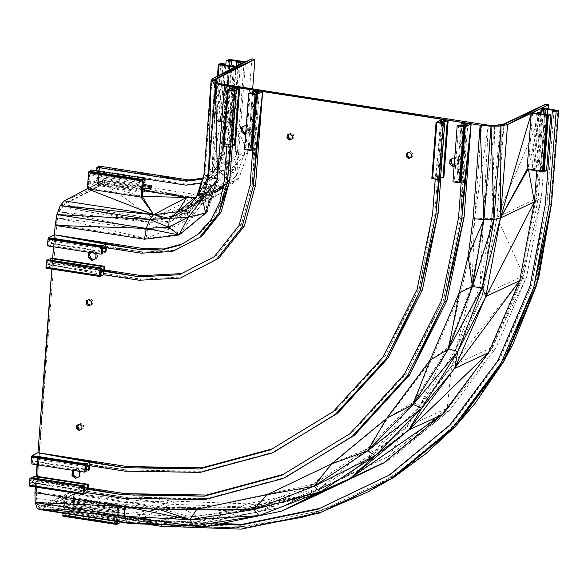 <?xml version="1.0" encoding="UTF-8"?>
<svg xmlns="http://www.w3.org/2000/svg" width="588" height="588" viewBox="0 0 588 588"><rect width="100%" height="100%" fill="white"/><g stroke="black" fill="none" stroke-linecap="round" stroke-linejoin="round"><path stroke-width="0.44" stroke-dasharray="2.94 2.21" d="M91.581 169.976L91.28 173.96L89.619 174.783L89.097 181.633L90.765 180.81L142.796 188.866M90.765 180.81L90.574 183.302L144.185 191.6M90.574 183.302L88.913 184.125L142.524 192.423M105.509 247.629L106.325 247.225L52.707 238.926L54.169 238.206L143.523 252.039L174.577 250.407L141.252 253.163L143.523 252.039L52.707 238.926L49.296 240.617L48.951 245.159L47.496 245.88M51.266 258.044L50.921 262.593L52.383 261.873L52.655 258.257M53.515 246.813L36.478 491.891L36.456 498.11L37.367 502.916L39.073 505.614L41.322 505.805L81.379 487.202L81.137 490.399L65.143 498.47L64.842 502.468L118.453 510.766L120.114 509.95L119.93 512.442L118.261 513.258L117.747 520.108L119.408 519.292L119.217 521.865M481.682 124.45L474.619 217.861L488.319 125.171L483.483 218.699L474.619 217.861L469.709 255.449L472.01 285.276L448.247 347.324L413.107 402.457L367.941 448.563L314.477 483.858L254.788 506.996L191.151 517.08L126.016 513.736L36.478 491.891L52.383 261.873L104.605 269.951M181.508 273.604L216.56 255.545L241.374 224.285L252.303 184.448L257.904 91.757L253.663 147.808L249.319 147.132L248.408 147.581L252.752 148.257L250.253 149.492L245.902 148.823L244.446 149.543M259.367 91.037L252.303 184.448L253.663 147.808L252.847 148.213L252.678 150.418M232.37 145.104L236.655 88.472M245.622 133.946L248.423 132.734L248.739 128.382L246.196 126.369M94.359 253.134L92.566 251.708L90.611 252.553M435.238 179.075L434.885 212.716L419.325 288.392L383.126 356.953L385.405 355.828L333.19 411.622L335.461 410.498L270.612 449.82L335.461 410.498L385.405 355.828L419.325 288.392L432.606 213.841L434.885 212.716L441.948 119.298L435.436 176.474L431.835 178.252L439.001 179.656L431.864 178.465M419.325 288.392L417.046 289.509M51.84 269.061L52.119 265.298L141.48 279.124L182.64 276.955M536.16 286.429L551.507 203.779L550.802 203.58L539.042 276.139L513.206 343.576L502.887 361.039L475.016 403.5L454.708 425.602L425.925 453.605L393.335 476.243L367.823 491.965L321.879 510.421L302.945 517.117L233.781 528.075L162.986 524.437L73.632 510.605L70.825 512.346L71.126 508.355L72.787 507.54L73.302 500.689L126.92 508.988L125.259 509.811L125.442 507.319L127.104 506.496L126.92 508.988M551.537 203.992L558.571 110.368L550.802 203.58L535.455 285.805L502.887 361.039L454.708 425.602L393.335 476.243L321.879 510.421L243.895 526.444L162.986 524.437L162.641 524.959L243.55 527.928L241.139 529.141L321.834 511.854L319.402 513.059L393.563 477.544L322.709 511.479M539.042 276.139L513.206 343.576L475.016 403.5L425.925 453.605L367.823 491.965L302.945 517.117L233.781 528.075L162.641 524.959L160.179 526.179L243.55 527.928L321.834 511.854L312.177 514.544M62.828 513.133L63.894 499.05L40.881 509.737L81.137 490.399L170.491 504.232L247.717 507.054L322.334 491.722L390.689 459.022L449.394 410.578L495.478 348.824L526.642 276.852L520.828 279.962L535.528 201.214L541.327 198.171L548.097 108.655M489.65 351.977L520.828 279.962L541.327 198.171L526.642 276.852L489.65 351.977L495.478 348.824L443.536 413.776L489.65 351.977M474.619 217.861L472.01 285.276L460.801 291.883L448.247 347.324L431.489 359.569L413.107 402.457L388.154 417.634L367.941 448.563L332.955 463.19L314.477 483.858L268.672 493.949L254.788 506.996L198.494 508.377L191.151 517.08L162.259 509.201L125.832 505.724L36.478 491.891L56.691 224.616L57.646 217.935L147.5 229.636L146.044 238.449L170.63 228.423L180.553 234.208L190.96 217.928L207.211 212.209L205.388 199.744L216.406 82.224L211.717 176.635L208.027 174.614L202.331 195.414L208.865 172.747L214.87 80.703L208.027 174.614L208.865 172.747L199.957 198.531L179.671 215.267L219.331 194.283L193.695 197.436L104.333 183.61L104.576 180.406L98.527 183.118L187.881 196.951L193.937 194.238L201.441 196.973L218.016 191.276L228.725 180.898L219.486 171.115L213.076 178.237L204.94 183.118L212.834 193.401L196.752 196.179L216.31 191.438L220.743 188.234L196.752 196.179L219.596 189.145L219.221 187.447L221.478 188.322L218.016 191.276L219.655 189.218L223.837 186.844L227.438 181.471L228.725 180.898L220.743 170.498L214.333 177.62L206.197 182.501L214.179 192.908L216.369 191.512L218.016 191.276L222.396 187.829L219.221 187.447L223.072 187.447L220.353 186.514L223.719 186.786L196.752 196.179L224.748 184.47L227.38 181.398L234.031 169.484L196.752 196.179L227.38 181.398L219.486 171.115L220.743 170.498M204.94 183.118L206.197 182.501L212.834 193.401L216.31 191.438M200.148 197.443L212.834 193.401L177.929 211.717L200.148 197.443L195.231 197.436M220.743 188.234L224.748 184.47M196.752 196.179L205.021 172.255L234.031 169.484L237.037 155.827L235.7 66.723L231.459 122.774L227.637 122.179L231.87 66.135M205.021 172.255L212.084 78.843L203.992 174.54L205.021 172.255L237.037 155.827L231.459 122.774L230.246 123.399L214.826 121.01L231.459 122.774M212.834 193.401L218.016 191.276L236.596 175.944L238.434 155.232L244.784 152.27L251.848 58.859M206.197 182.501L212.893 193.474L219.596 189.145L218.016 191.276L227.38 181.398L228.725 180.898L235.413 168.94L238.434 155.232L245.497 61.821M144.244 190.857L97.285 183.588L97.564 179.855L98.527 183.118L87.355 188.777L104.576 180.406L88.612 188.123L88.575 172.659L88.612 188.123L98.527 183.118L99.666 166.338L189.02 180.171L200.964 179.546L211.459 174.121L217.663 168.734L222.183 152.799L229.246 59.388L221.507 152.902L218.912 164.728L222.183 152.799L219.052 154.122L213.767 169.388L216.237 168.153L221.507 152.902L228.57 59.491M223.153 152.865L222.183 152.799L230.224 59.454L223.153 152.865L217.663 168.734L218.912 164.728L211.459 174.121L218.912 164.728M215.759 81.585L208.865 172.747L247.842 152.748L199.957 198.531L189.336 211.79L179.671 215.267L153.453 218.486L104.333 183.61L60.248 205.602L61.637 207.167L150.205 222.33L59.381 211.82L147.5 229.636L170.63 228.423L190.96 217.928L205.388 199.744L202.331 195.414L199.957 198.531L239.125 177.951L219.331 194.283L153.453 218.486L64.092 204.653L61.637 207.167L59.381 211.82L57.646 217.935L146.044 238.449L180.553 234.208L207.211 212.209L211.717 176.635L226.005 84.87L218.942 178.282L211.717 176.635L220.302 83.687M193.695 197.436L153.453 218.486L150.205 222.33L147.5 229.636L171.034 221.242L170.63 228.423L189.336 211.79L171.034 221.242L150.205 222.33L64.092 204.653L60.248 205.602L59.381 211.82L56.926 214.546L57.646 217.935M219.596 189.145L220.199 188.954L218.016 191.276L193.937 194.238L104.576 180.406L64.232 200.876L104.333 183.61L64.092 204.653M104.576 180.406L187.881 196.951L201.441 196.973L214.179 192.908M228.725 180.898L236.596 175.944L244.784 152.27M236.596 175.944L235.413 168.94M221.919 187.344L224.807 184.544L222.338 187.19L221.794 187.175L224.807 184.544L223.837 186.844L220.353 186.514L223.594 187.102L218.016 191.276L223.837 186.844L224.807 184.544L227.438 181.471M218.016 191.276L223.072 187.447M469.709 255.449L460.801 291.883L431.489 359.569L388.154 417.634L332.955 463.19L268.672 493.949L198.494 508.377L162.259 509.201L126.016 513.736L36.456 498.11L34.927 492.648L36.478 491.891L55.14 225.388L56.691 224.616L146.044 238.449M125.832 505.724L126.016 513.736L37.367 502.916L127.787 518.822L39.073 505.614L130.676 519.638L41.322 505.805L170.733 501.035L247.276 503.835L321.232 488.635L388.991 456.215L447.167 408.197L492.832 347.001L451.687 366.096L482.461 294.985L496.948 217.339L504.012 123.928L491.656 218.508L494.868 125.325L483.483 218.699L472.01 285.276L455.788 349.434L448.247 347.324L420.016 405.558L413.107 402.457L374.041 452.481L367.941 448.563L319.622 488.415L314.477 483.858L258.86 511.964L254.788 506.996L194.091 522.232L191.151 517.08L127.787 518.822L130.676 519.638L170.733 501.035L206.88 522.431L280.608 507.29L348.169 474.979L388.991 456.215L406.161 427.116L451.687 366.096L420.016 405.558L374.041 452.481L319.622 488.415L258.86 511.964L194.091 522.232L127.787 518.822L126.016 513.736M207.211 212.209L218.942 178.282M205.388 199.744L211.717 176.635M34.78 476.008L34.435 480.55L35.897 479.83L36.169 476.221M37.037 464.77L37.691 456.163L127.045 469.996L202.5 471.275L274.302 451.915M35.354 487.026L35.64 483.255L124.994 497.088L207.233 498.477L285.489 477.375M150.205 222.33L179.671 215.267L239.125 177.951L247.842 152.748L252.664 89.001M142.862 187.939L95.903 180.67L96.094 178.179L97.755 177.363L98.269 170.513L99.732 167.154L189.086 180.986L205.234 178.995L211.459 174.121L204.242 178.061L189.02 180.171L189.086 180.986L205.234 178.995L217.663 168.734M219.515 189.049L220.199 188.954L219.221 187.447L220.353 186.514L222.132 187.271M224.807 184.544L223.131 186.918L221.794 187.175L223.719 186.786M244.101 62.416L237.037 155.827L212.084 78.843L230.246 123.399L237.037 155.827M234.48 67.348L230.246 123.399M500.366 124.891L491.656 218.508L483.483 218.699L479.977 286.275L472.01 285.276M492.832 347.001L523.71 275.684L496.948 217.339L491.656 218.508L479.977 286.275L455.788 349.434L406.161 427.116L447.167 408.197L451.687 366.096L523.71 275.684L538.263 197.7L496.948 217.339L545.326 104.289L538.263 197.7M542.592 107.802L535.528 201.214L547.876 108.626M550.802 203.58L557.865 110.169M532.574 112.675L528.333 168.727L527.046 169.337L534.543 169.689L536.205 168.866L533.823 168.499L532.162 169.322L528.333 168.727L540.401 113.381M541.063 113.991L536.763 170.843M218.251 75.683L214.826 121.01L227.637 122.179L229.298 121.356L226.909 120.988L225.248 121.812L218.699 120.797L220.36 119.974L216.546 119.386L214.113 120.812L217.501 76.065M224.52 64.996L220.36 119.974L214.091 120.599L217.45 76.087L214.113 120.812L214.826 121.01L225.248 121.812L229.489 65.768M88.612 188.123L142.222 196.421L97.285 183.588M145.155 178.848L96.608 171.328L98.269 170.513L96.91 167.345L99.732 167.154M96.608 171.328L96.653 170.763M81.137 490.399L63.894 499.05L117.504 507.348L118.754 506.768L118.261 513.258L64.651 504.96L64.129 511.81L65.797 510.987L65.496 514.978L63.034 516.19M116.439 521.431L117.504 507.348L163.133 508.289L130.235 523.57L240.455 511.119L163.133 508.289L65.143 498.47L118.754 506.768L163.133 508.289L73.772 494.464L63.894 499.05L75.036 493.692L73.632 510.605L162.641 524.959L73.279 511.134L71.126 508.355L160.48 522.188L217.567 524.275M243.895 526.444L163.185 523.489L73.831 509.656L73.302 500.689L71.64 501.513L71.832 499.021L73.493 498.198L73.772 494.464L73.831 509.656L73.493 498.198L127.104 506.496M163.185 523.489L162.986 524.437L73.831 509.656L72.787 507.54L162.141 521.372L221.206 523.533M75.036 493.692L170.491 504.232L164.397 507.525L241.683 510.347L316.366 495L384.795 462.264L443.536 413.776L449.394 410.578L384.795 462.264L390.689 459.022L316.366 495L322.334 491.722L241.683 510.347L247.717 507.054L164.397 507.525L75.036 493.692L73.772 494.464M36.456 498.11L35.155 502.497L39.073 505.614L37.323 508.73L81.379 487.202L170.733 501.035M188.726 179.965L99.372 166.132L189.086 180.986M462.991 125.722L458.75 181.766L454.399 181.097L452.944 181.817M545.333 114.653L541.1 170.704L542.467 171.725L546.575 170.469L542.761 169.881L541.1 170.704L534.543 169.689L538.784 113.638M315.153 495.765L240.455 511.119L207.27 526.392L185.61 525.599M558.6 110.581L551.507 203.779L550.699 208.49M523.71 275.684L482.461 294.985L491.656 218.508M280.608 507.29L321.232 488.635L348.169 474.979L280.608 507.29L206.88 522.431L247.276 503.835L280.608 507.29M130.676 519.638L206.88 522.431L130.676 519.638M451.687 366.096L455.788 349.434L482.461 294.985L479.977 286.275M374.041 452.481L348.169 474.979L406.161 427.116L374.041 452.481M233.781 528.075L243.55 527.928L274.126 522.365M207.27 526.392L126.685 522.57M179.671 215.267L171.034 221.242M202.331 195.414L189.336 211.79L190.96 217.928L202.331 195.414M202.757 178.237L204.242 178.061L200.964 179.546M201.802 179.259L204.242 178.061L216.237 168.153L219.052 154.122L225.777 65.187M202.647 178.561L213.767 169.388L204.242 178.061M102.907 248.915L49.296 240.617L48.003 239.154L54.169 238.206L36.478 491.891L52.119 265.298L103.459 274.721L141.48 279.124L139.202 280.248M78.895 424.029L76.815 425.381L81.07 423.448L78.895 424.029L78.601 424.61M79.52 424.213L81.07 423.448L83.54 425.418L79.52 424.213M81.982 426.16L83.54 425.418L83.29 428.52L81.754 429.262L83.54 425.418M81.761 429.174L83.29 428.52M292.339 135.769L293.897 135.027L289.877 133.814L291.428 133.05L288.723 134.314M292.118 138.783L293.655 138.129L293.897 135.027L291.428 133.05L288.737 134.204M293.655 138.129L292.118 138.871L293.897 135.027M411.482 154.21L413.041 153.468L409.02 152.255L410.571 151.491L407.866 152.755M411.262 157.224L412.791 156.57L413.041 153.468L410.571 151.491L407.881 152.645M412.791 156.57L411.262 157.312L413.041 153.468M88.31 299.483L86.23 300.836L90.486 298.895L88.31 299.483L88.024 300.056M88.935 299.659L90.486 298.895L92.522 300.137L88.935 299.659M91.397 301.615L92.522 300.137L93.227 302.475L91.397 301.615M91.177 304.716L93.227 302.475L92.191 304.54L91.177 304.716M90.015 305.121L92.191 304.54M182.111 244.02L199.685 233.554L213.091 218.883L222.198 200.773L226.387 180.442L233.451 87.031L226.931 144.2L223.337 145.978L230.503 147.382L223.359 146.191M226.74 146.802L226.931 144.2L230.121 144.751L227.615 145.986L231.959 146.662M182.052 244.057L199.685 233.554L197.406 234.678L213.091 218.883L210.813 220.008L222.198 200.773L224.109 181.567L226.387 180.442L226.931 144.2L234.465 145.427L226.931 144.2M222.198 200.773L219.927 201.897M47.848 259.734L47.503 264.277L50.921 262.593L104.532 270.892L52.383 261.873L104.539 270.825M235.266 88.259L231.025 144.303L230.209 144.707L230.011 147.309M248.739 128.382L250.297 127.647L245.292 125.656L246.842 124.891L243.064 126.618M245.63 133.88L249.951 131.999L248.423 132.734L250.297 127.647L246.842 124.891L243.072 126.501M249.951 131.999L250.297 127.647M245.681 133.204L246.188 133.608L248.423 132.734M91.067 251.767L88.773 253.347L94.109 250.944L91.067 251.767L90.67 252.561M92.566 251.708L94.109 250.944L96.961 252.678L92.566 251.708M96.006 254.435L96.961 252.678L97.953 255.949L96.006 254.435M95.69 258.793L97.953 255.949L96.498 258.845L95.69 258.793M93.455 259.661L96.498 258.845M204.962 499.602L207.233 498.477L283.21 478.5M29.76 486.158L35.64 483.255L35.897 479.83L36.478 491.891L37.948 452.738L36.478 491.891L35.64 483.255L86.98 492.678L124.994 497.088L122.723 498.212L207.233 498.477M440.875 177.378L445.153 120.746M31.37 477.691L31.024 482.241L34.435 480.55L88.053 488.849L35.897 479.83L88.127 487.915M283.298 474.369L352.337 432.489L406.822 372.851L443.822 299.277L460.801 216.722L466.402 124.031L462.168 180.082L457.817 179.406L456.905 179.855L461.257 180.531L458.75 181.766L461.021 182.772L454.399 181.097L459.375 182.809M467.864 123.311L460.801 216.722L462.168 180.082L461.352 180.487L461.183 182.692M454.12 166.22L456.927 165.007L457.236 160.656L454.693 158.642M77.881 471.091L76.08 469.672L74.132 470.51M200.221 472.399L202.5 471.275L272.024 453.039M443.764 120.533L439.53 176.576L438.714 176.981L435.436 176.474L440.581 177.333M438.516 179.583L438.714 176.981L442.97 177.701L435.436 176.474M32.068 455.641L37.691 456.163L36.228 456.883L127.045 469.996L124.766 471.12L202.5 471.275M89.501 469.731L35.883 461.433L36.228 456.883L89.839 465.189L89.802 465.711M283.284 474.376L352.337 432.489L350.066 433.613L406.822 372.851L404.544 373.975L443.822 299.277L458.522 217.847L460.801 216.722M443.822 299.277L441.544 300.402M457.236 160.656L458.802 159.921L453.796 157.929L455.347 157.165L451.569 158.892M454.127 166.154L458.456 164.273L456.927 165.007L458.802 159.921L455.347 157.165L451.577 158.775M458.456 164.273L458.802 159.921M454.179 165.478L454.686 165.882L456.927 165.007M74.588 469.724L72.295 471.304L77.631 468.908L74.588 469.724L74.184 470.525M76.08 469.672L77.631 468.908L81.085 471.664L76.08 469.672M79.52 472.392L81.085 471.664L79.211 476.75L80.74 476.015L81.085 471.664M79.218 476.662L80.74 476.015M389.043 475.207L390.652 474.442L451.562 424.161L499.366 360.091L531.692 285.423L546.928 203.793L545.267 204.617L531.692 285.423L530.031 286.238L499.366 360.091L497.698 360.922L451.562 424.161L449.871 425.014L390.652 474.442L388.955 475.28M553.992 110.382L546.928 203.793M547.097 113.852L543.202 165.412L540.813 165.044L539.152 165.867L541.533 166.235L543.202 165.412M545.054 109.001L540.813 165.044M160.48 522.188L162.141 521.372L218.589 524.07M240.338 64.342L236.288 117.909L233.906 117.541L232.238 118.357L234.627 118.725L236.288 117.909M238.14 61.49L233.906 117.541M231.253 64.959L224.528 153.887L218.574 171.071L205.109 182.184L187.631 184.338L98.269 170.513L98.527 183.118L97.755 177.363L143.134 184.382M151.182 188.153L97.564 179.855L97.755 177.363M213.076 178.237L214.333 177.62M536.403 113.271L532.162 169.322L527.046 169.337L541.1 170.704L546.575 170.469L543.444 171.792M222.933 64.753L218.699 120.797M88.913 184.125L88.575 172.659L89.619 174.783L143.229 183.081M89.097 181.633L142.715 189.931M63.894 499.05L64.842 502.468L66.503 501.652L66.312 504.136L64.651 504.96L63.894 499.05L64.129 511.81L117.747 520.108L117.122 521.541M232.084 145.06L230.121 144.751L234.237 90.309M256.125 148.72L252.752 148.257L256.993 92.206M464.623 180.994L461.257 180.531L465.49 124.48M106.281 247.746L106.325 247.225L143.523 252.039M235.376 144.979L231.025 144.303L236.633 88.465L230.827 147.221M105.98 251.774L52.369 243.476L52.707 238.926M462.058 123.362L457.817 179.406M443.881 177.253L439.53 176.576L445.131 120.738M253.553 91.089L249.319 147.132M52.369 243.476L51.457 243.924L51.795 239.375L105.414 247.673M223.337 145.978L227.615 145.986L231.848 89.942M35.883 461.433L34.971 461.881L35.317 457.339L32.81 458.574L32.465 463.116L31.01 463.836M458.64 125.046L454.399 181.097L460.353 182.875M254.486 93.448L250.253 149.492L252.524 150.499L245.902 148.823L250.878 150.535M250.143 92.772L245.902 148.823L251.855 150.601M48.003 239.154L48.951 245.159L102.562 253.457M31.723 456.17L37.691 456.163L31.517 457.111L32.81 458.574L86.429 466.872M31.517 457.111L32.465 463.116L86.083 471.422M442.735 122.583L438.619 177.025L436.112 178.26L431.835 178.252M51.457 243.924L102.687 251.855M50.23 260.102L50.009 263.042L101.239 270.972M33.751 478.059L33.531 480.999L84.76 488.929M233.451 66.378L229.298 121.356M238.669 65.202L234.627 118.725M236.163 66.488L232.238 118.357M229.592 65.716L222.859 154.71L216.913 171.894L203.448 183.008L201.067 183.302M70.825 512.346L147.39 524.195M231.15 64.945L226.909 120.988M222.859 154.71L224.528 153.887M543.055 114.3L539.152 165.867M545.443 114.601L541.533 166.235M540.365 113.888L536.205 168.866M538.064 112.448L533.823 168.499M547.002 113.837L542.761 169.881M220.787 63.342L216.546 119.386M88.575 172.659L91.28 173.96L144.891 182.258M65.797 510.987L119.408 519.292L117.953 521.666M62.74 515.985L65.496 514.978L62.673 515.169L64.129 511.81L65.496 514.978L119.107 523.276M461.021 125.413L456.905 179.855M440.463 178.936L436.112 178.26L439.001 179.656M440.353 122.216L436.112 178.26M252.524 93.139L248.408 147.581M95.903 180.67L97.564 179.855M96.094 178.179L143.053 185.448M185.962 185.161L187.631 184.338M203.448 183.008L205.109 182.184M216.913 171.894L218.574 171.071M52.383 261.873L52.119 265.298L46.246 268.194M46.393 260.455L47.503 264.277L45.879 267.18L52.119 265.298L47.503 264.277L101.121 272.575M34.971 461.881L86.201 469.812M36.228 456.883L35.317 457.339L88.935 465.637M29.907 478.411L31.024 482.241L29.4 485.137L35.64 483.255L31.024 482.241L84.635 490.539M66.503 501.652L120.114 509.95M66.312 504.136L119.93 512.442M71.64 501.513L125.259 509.811M71.832 499.021L125.442 507.319M250.025 185.573L252.303 184.448M239.096 225.41L241.374 224.285M214.282 256.669L216.56 255.545M179.347 274.728L181.626 273.604M89.023 465.586L89.839 465.189L127.045 469.996M96.91 167.345L99.666 166.338M247.842 152.748L217.332 82.57M56.926 214.546L56.691 224.616M48.201 238.206L54.169 238.206L48.554 237.684M527.914 169.476L528.333 168.727L528.487 169.564M217.648 75.992L214.826 121.01L220.36 119.974L214.113 120.812M227.637 122.179L225.248 121.812M89.119 171.189L91.28 173.96L88.773 171.718M35.155 502.497L37.367 502.916M37.323 508.73L41.322 505.805M81.379 487.202L40.881 509.737L163.133 508.289M117.504 507.348L40.881 509.737M64.842 502.468L64.651 504.96M73.493 498.198L73.302 500.689M73.831 509.656L71.126 508.355L73.632 510.605M532.162 169.322L534.543 169.689M281.799 511.09L240.455 511.119M116.586 521.453L118.754 506.768M116.63 521.46L118.453 510.766M116.674 521.468L118.261 513.258M117.666 521.622L119.408 519.292L118.129 521.696M230.746 147.265L231.025 144.303M439.53 176.576L439.243 179.538M445.138 120.738L439.332 179.494M35.897 479.83L88.06 488.79M227.615 145.986L230.503 147.382M52.119 265.298L45.952 267.988M35.64 483.255L29.466 485.953"/><path stroke-width="0.88" d="M142.796 188.866L144.376 189.108L144.185 191.6L142.524 192.423L140.966 197.083L87.355 188.777L64.232 200.876L153.593 214.701L177.929 211.717L196.752 196.179L203.992 174.54L211.063 81.129L215.576 83.606L224.462 85.635L233.451 87.031L226.005 84.87L488.319 125.171L501.027 126.016L507.547 124.575L531.287 113.293L548.354 115.638L550.809 114.425L547.002 113.837L545.333 114.653L538.784 113.638L540.445 112.822L538.064 112.448L536.403 113.271L532.574 112.675L541.482 108.442L545.054 109.001L543.393 109.816L545.774 110.191L547.435 109.368L553.992 110.382L552.33 111.206L556.138 111.793L558.6 110.581L542.592 107.802L548.391 104.76L545.326 104.289L504.012 123.928L491.031 126.244L501.027 126.016L500.366 124.891M52.655 258.257L53.515 246.813M104.605 269.951L141.737 275.699L181.508 273.604M236.655 88.472L236.729 87.538L259.367 91.037L257.904 91.757L253.553 91.089L252.642 91.537L252.524 93.139M106.281 247.746L105.98 251.774L105.068 252.223L105.414 247.673L102.907 248.915L102.562 253.457L101.107 254.178L101.614 247.452L48.003 239.154L48.554 237.684L102.165 245.982L105.767 244.204L105.509 247.629L141.252 253.163L172.299 251.532L201.816 236.332L221.161 211.959L229.665 180.95L232.37 145.104M246.196 126.369L245.292 125.656L241.506 127.295L241.198 131.646L244.637 134.373L245.622 133.946M90.611 252.553L88.773 253.347L88.465 257.698L91.904 260.425L95.69 258.793L96.006 254.435L94.359 253.134M89.802 465.711L89.501 469.731L88.59 470.18L88.935 465.637L86.429 466.872L86.083 471.422L84.628 472.135L85.334 464.469L89.28 462.161L125.023 467.695L127.302 466.571L201.904 467.835L199.626 468.959L270.612 449.82L333.19 411.622L383.126 356.953L417.046 289.509L432.606 213.841L435.238 179.075M201.904 467.835L272.112 448.901L199.626 468.959L125.023 467.695L37.948 452.738L127.302 466.571L199.626 468.959M50.23 260.102L50.355 258.492L51.266 258.044L104.877 266.342L104.532 270.892L103.716 271.296L103.459 274.721L139.202 280.248L180.362 278.08L218.692 258.323L244.299 226.071L255.574 184.955L262.638 91.544L441.948 119.298L436.098 122.414L443.242 123.612L444.697 122.892L440.353 122.216L442.86 120.981L442.735 122.583M32.068 455.641L85.686 463.939L86.083 471.422L85.135 465.409L31.517 457.111L32.068 455.641L37.948 452.738L51.84 269.061M79.52 424.213L76.815 425.381L76.587 428.483L79.049 430.438L81.754 429.262L81.982 426.16L79.52 424.213M289.877 133.814L287.172 134.99L286.951 138.092L289.406 140.047L292.118 138.871L292.339 135.769L289.877 133.814M407.866 152.755L407.631 155.746L408.55 158.488L411.262 157.312L411.482 154.21L409.02 152.255L406.315 153.431L406.095 156.533L408.55 158.488L411.262 157.224M86.23 300.836L87.274 301.548L86.01 303.937L88.465 305.885L91.177 304.716L91.397 301.615L88.935 299.659L86.23 300.836L86.01 303.937L87.98 303.886L88.465 305.885L91.177 304.716M147.39 524.195L160.179 526.179L241.139 529.141L319.402 513.059L391.13 478.742L452.694 427.924L501.02 363.163L503.482 361.936L536.16 286.429L551.537 203.992L558.6 110.581M322.709 511.479L367.823 491.965L393.563 477.544L391.13 478.742L455.141 426.726L452.694 427.924L503.482 361.936L513.206 343.576L536.16 286.429L539.042 276.139L550.699 208.49M503.482 361.936L475.016 403.5L455.141 426.726L425.925 453.605L393.563 477.544L455.141 426.726L503.482 361.936L533.683 287.694L536.16 286.429M501.02 363.163L533.683 287.694L549.074 205.205L551.537 203.992L533.683 287.694M185.61 525.599L130.235 523.57L40.881 509.737L37.323 508.73L35.155 502.497L34.927 492.648L124.288 506.481L160.708 509.965L190.005 519.689L196.943 509.135L253.994 509.546L267.121 494.706L314.014 486.276L331.404 463.947L367.772 450.79L386.603 418.391L413.188 404.434L429.938 360.326L448.519 348.993L459.25 292.648L472.414 286.599L468.158 256.214L483.953 219.655L491.031 126.244L493.986 219.427L501.027 126.016L504.012 123.928M160.708 509.965L196.943 509.135L267.121 494.706L331.404 463.947L386.603 418.391L429.938 360.326L459.25 292.648L468.158 256.214L473.068 218.626L483.953 219.655L493.986 219.427L500.484 217.986L534.418 201.86L519.719 280.63L488.518 352.69L442.367 414.518L383.596 463.028L315.153 495.765L281.799 511.09L207.27 526.392L193.614 526.01L190.005 519.689L253.994 509.546L314.014 486.276L367.772 450.79L413.188 404.434L448.519 348.993L472.414 286.599L483.953 219.655L480.131 125.215L491.031 126.244L488.319 125.171M215.759 81.585L215.928 79.336L214.87 80.703L216.406 82.224L215.576 83.606L208.527 177.025L202.39 199.42L205.668 212.974L188.403 217.053L179.009 234.972L168.705 227.225L146.28 228.401L56.926 214.546L55.14 225.388L54.427 234.781L143.788 248.614L163.832 248.944L182.111 244.02M64.232 200.876L60.248 205.602L149.609 219.427L169.197 218.405L186.418 209.512L198.634 194.106L202.39 199.42L217.398 179.046L205.668 212.974L179.009 234.972L146.28 228.401L149.609 219.427L153.593 214.701L169.197 218.405L177.929 211.717L186.418 209.512L198.634 194.106L203.992 174.54L208.527 177.025L217.398 179.046L224.462 85.635L226.005 84.87L262.638 91.544L256.125 148.72L253.303 186.08L255.574 184.955M188.403 217.053L168.705 227.225L169.197 218.405L188.403 217.053L202.39 199.42L186.418 209.512L188.403 217.053M195.231 197.436L186.639 197.421L153.593 214.701L140.966 197.083L142.384 180.016L88.773 171.718L91.581 169.976L145.199 178.274L144.891 182.258L143.229 183.081L142.186 180.957L88.575 172.659L87.355 188.777L153.593 214.701L142.222 196.421L140.966 197.083L143.229 183.081L145.199 178.274L142.737 179.487L145.199 178.274L142.186 180.957M177.929 211.717L186.639 197.421L142.222 196.421L143.229 183.081M231.253 64.959L231.591 60.476L230.224 59.454L244.101 62.416L245.497 61.821L234.48 67.348L229.489 65.768L222.933 64.753L224.594 63.93L220.787 63.342L218.324 64.555L234.48 67.348L231.87 66.135L229.489 65.768L231.15 64.945L233.532 65.312L231.87 66.135L235.7 66.723L245.497 61.821L229.246 59.388L226.115 60.711L229.93 61.299L231.591 60.476L238.14 61.49L236.479 62.313L238.86 62.681L240.521 61.858L244.101 62.416L212.084 78.843L211.063 81.129L214.87 80.703L215.576 83.606L220.302 83.687L480.131 125.215L473.068 218.626M245.497 61.821L251.848 58.859L254.905 59.337L215.928 79.336L211.063 81.129L254.905 59.337L252.664 89.001M445.153 120.746L445.226 119.805L467.864 123.311L466.402 124.031L462.058 123.362L461.146 123.811L461.021 125.413M36.169 476.221L37.037 464.77M34.927 492.648L35.354 487.026M216.406 82.224L224.462 85.635M144.244 190.857L186.639 197.421M48.554 237.684L54.427 234.781L141.51 249.738L161.553 250.069L180.612 244.931L197.406 234.678L210.813 220.008L219.927 201.897L224.109 181.567L226.74 146.802M144.494 239.213L146.28 228.401L55.14 225.388L144.494 239.213L179.009 234.972M548.097 108.655L548.391 104.76L531.287 113.293L527.046 169.337L543.444 171.792L547.678 115.74L544.113 171.689L546.575 170.469L550.809 114.425M527.914 169.476L500.484 217.986L485.842 296.47L482.197 287.833L472.414 286.599L493.986 219.427L482.197 287.833L500.484 217.986L501.027 126.016L545.326 104.289L507.547 124.575L500.484 217.986L531.287 113.293L542.592 107.802L541.482 108.442L541.063 113.991M536.763 170.843L534.418 201.86L528.487 169.564M542.467 171.725L546.708 115.682L547.002 113.837L548.354 115.638L544.113 171.689L543.444 171.792L546.708 115.682L536.403 113.271L546.708 115.682L545.333 114.653M461.146 123.811L465.49 124.48L462.991 125.722L458.64 125.046L457.185 125.766L452.944 181.817L459.375 182.809L463.616 126.765L465.262 126.721L471.142 123.818L464.623 180.994L461.8 218.354L464.079 217.229L471.142 123.818L467.864 123.311L465.262 126.721L461.021 182.772L464.623 180.994M457.185 125.766L463.616 126.765L460.353 182.875L464.594 126.824L461.021 182.772L459.375 182.809M252.642 91.537L256.993 92.206L254.486 93.448L250.143 92.772L248.68 93.492L244.446 149.543L250.878 150.535L255.119 94.492L256.765 94.448L262.638 91.544L226.005 84.87L480.131 125.215M250.878 150.535L251.855 150.601L256.089 94.55L259.367 91.037L256.765 94.448L252.524 150.499L256.125 148.72M248.68 93.492L255.119 94.492L251.855 150.601L252.524 150.499L256.089 94.55M254.905 59.337L212.084 78.843L251.848 58.859L234.48 67.348L222.933 64.753L219.059 64.959L218.251 75.683M217.501 76.065L218.354 64.768L217.648 75.992M217.45 76.087L218.324 64.555L217.464 76.087M96.653 170.763L96.91 167.345L99.372 166.132L188.726 179.965L202.757 178.237M153.593 214.701L60.248 205.602L56.926 214.546L149.609 219.427L168.705 227.225M142.384 180.016L88.575 172.659L88.773 171.718L142.737 179.487L89.119 171.189M101.107 254.178L47.496 245.88L48.003 239.154L101.812 246.504L48.201 238.206L102.165 245.982L102.562 253.457L101.614 247.452L102.165 245.982L102.907 248.915M86.083 471.422L85.334 464.469L31.723 456.17L85.686 463.939L86.429 466.872M130.235 523.57L126.685 522.57L124.509 516.323L35.155 502.497L124.288 506.481L190.005 519.689L124.509 516.323L124.288 506.481M126.685 522.57L37.323 508.73L124.509 516.323L193.614 526.01L126.685 522.57L40.881 509.737M119.217 521.865L119.107 523.276L116.644 524.489L63.034 516.19L62.828 513.133M62.673 515.169L116.284 523.467L116.439 521.431M118.129 521.696L116.644 524.489L62.74 515.985L116.284 523.467L116.586 521.453M63.034 516.19L116.351 524.283L116.63 521.46M534.418 201.86L457.78 351.587L454.737 368.36L485.842 296.47L519.719 280.63L408.711 430.041L350.088 478.426L281.799 511.09L207.27 526.392M190.005 519.689L258.999 515.647L253.994 509.546L320.335 491.869L314.014 486.276L375.262 455.604L367.772 450.79L421.67 408.234L413.188 404.434L457.78 351.587L448.519 348.993L482.197 287.833L457.78 351.587L421.67 408.234L375.262 455.604L320.335 491.869L350.088 478.426L442.367 414.518L408.711 430.041L488.518 352.69L454.737 368.36L421.67 408.234L408.711 430.041L375.262 455.604L350.088 478.426L383.596 463.028L281.799 511.09L320.335 491.869L258.999 515.647L193.614 526.01M274.126 522.365L302.945 517.117L312.177 514.544M96.91 167.345L186.271 181.178L201.802 179.259L202.647 178.561M186.271 181.178L188.726 179.965L201.802 179.259M76.815 425.381L77.851 426.094L76.587 428.483L78.557 428.431L79.049 430.438L81.761 429.174M78.601 424.61L77.851 426.094L78.557 428.431L80.6 429.674L81.754 429.262M288.723 134.314L288.488 137.305L289.406 140.047L292.118 138.783M287.172 134.99L288.488 137.305L290.957 139.282L292.118 138.871M288.488 137.305L286.951 138.092M406.315 153.431L407.631 155.746L410.101 157.724L411.262 157.312M407.631 155.746L406.095 156.533M88.024 300.056L87.274 301.548L87.98 303.886L90.015 305.121M163.832 248.944L161.553 250.069L182.052 244.057M54.427 234.781L105.767 244.204L141.51 249.738L143.788 248.614L161.553 250.069M104.532 270.892L139.459 276.823L141.737 275.699M104.539 270.825L139.459 276.823L103.716 271.296L103.966 266.79L104.877 266.342M172.299 251.532L201.816 236.332L218.883 213.084L221.161 211.959M174.577 250.407L199.545 237.456L218.883 213.084L227.387 182.074L230.011 147.309M218.883 213.084L229.665 180.95L227.387 182.074L230.746 147.265M236.2 90.618L234.744 91.338L231.848 89.942L236.2 90.618L231.959 146.662L230.503 147.382L224.072 146.383L223.337 145.978L227.571 89.927L228.306 90.339L231.848 89.942L236.729 87.538L226.005 84.87L467.864 123.311L464.594 126.824M241.506 127.295L244.637 134.373L245.63 133.88M243.064 126.618L242.726 130.852L245.681 133.204M242.726 130.852L241.198 131.646M88.773 253.347L89.611 254.655L88.465 257.698L90.603 257.926L91.904 260.425L95.69 258.793M90.67 252.561L89.611 254.655L90.603 257.926L93.455 259.661M446.917 300.652L464.079 217.229L444.638 301.784L446.917 300.652L409.527 375.004L444.638 301.784L461.8 218.354L471.142 123.818M33.751 478.059L33.869 476.456L34.78 476.008L88.398 484.306L88.053 488.849L87.237 489.253L86.98 492.678L122.723 498.212L204.962 499.602L283.21 478.5L354.476 435.267L409.527 375.004L407.249 376.129L444.638 301.784M283.21 478.5L354.476 435.267L407.249 376.129L352.197 436.392L285.489 477.375M37.948 452.738L89.28 462.161L89.023 465.586L124.766 471.12L200.221 472.399L272.024 453.039L337.6 413.276L388.117 357.982L422.419 289.766L438.163 213.224L440.875 177.378M88.127 487.915L125.259 493.663L206.638 495.037L283.298 474.369M454.693 158.642L453.796 157.929L450.011 159.569L449.695 163.92L453.135 166.647L454.12 166.22M74.132 470.51L72.295 471.304L71.986 475.663L75.426 478.389L79.211 476.75L79.52 472.392L77.881 471.091M272.024 453.039L337.6 413.276L385.838 359.106L388.117 357.982L420.141 290.891L422.419 289.766M274.302 451.915L335.322 414.4L385.838 359.106L420.141 290.891L435.884 214.348L438.163 213.224L420.141 290.891M443.764 120.533L442.86 120.981L447.203 121.65L448.115 121.201L443.764 120.533L445.226 119.805L445.138 120.738M439.243 179.538L435.884 214.348L438.516 179.583M206.638 495.037L204.359 496.162L281.799 475.28L350.066 433.613L404.544 373.975L441.544 300.402L458.522 217.847L461.183 182.692M88.053 488.849L122.98 494.787L204.359 496.162L283.284 474.376M88.06 488.79L122.98 494.787L125.259 493.663L204.359 496.162M122.98 494.787L87.237 489.253L87.487 484.755L88.398 484.306M450.011 159.569L453.135 166.647L454.127 166.154M451.569 158.892L451.231 163.126L454.179 165.478M451.231 163.126L449.695 163.92M72.295 471.304L73.132 472.62L71.986 475.663L74.117 475.89L75.426 478.389L79.218 476.662M74.184 470.525L73.132 472.62L74.117 475.89L76.969 477.625L79.211 476.75M221.206 523.533L242.263 524.298L319.696 508.392L389.043 475.207M553.992 110.382L556.138 111.793L557.865 110.169L553.992 110.382L542.592 107.802L547.435 109.368L547.097 113.852M217.567 524.275L240.602 525.121L318.02 509.215L388.955 475.28L449.871 425.014L497.698 360.922L530.031 286.238L545.267 204.617L552.33 111.206M218.589 524.07L240.602 525.121L242.263 524.298L318.02 509.215L388.955 475.28M240.521 61.858L240.338 64.342M143.134 184.382L151.366 185.661L151.182 188.153L149.514 188.969L142.862 187.939M230.503 147.382L234.744 91.338L228.306 90.339L224.072 146.383L227.6 90.14L223.359 146.191L227.571 89.927L233.451 87.031L236.729 87.538L236.633 88.465L236.729 87.538M235.266 88.259L239.617 88.928L235.376 144.979L234.465 145.427L232.084 145.06M139.459 276.823L179.347 274.728L214.282 256.669L239.096 225.41L250.025 185.573L252.678 150.418M180.362 278.08L216.421 259.448L242.021 227.196L253.303 186.08L262.638 91.544M103.459 274.721L103.966 266.79L103.459 274.721L99.857 276.5L45.952 267.988L46.393 260.455L47.848 259.734L101.459 268.032L101.121 272.575L103.62 271.34L101.239 270.972M440.581 177.333L442.97 177.701L443.881 177.253L448.115 121.201M86.98 492.678L87.487 484.755L86.98 492.678L83.378 494.457L29.466 485.953L29.907 478.411L31.37 477.691L84.981 485.989L84.635 490.539L87.142 489.297L84.76 488.929M234.237 90.309L234.355 88.707L238.706 89.376L239.617 88.928M85.334 464.469L31.517 457.111L31.01 463.836L84.628 472.135M234.465 145.427L238.706 89.376M447.203 121.65L442.97 177.701M102.687 251.855L105.068 252.223M50.355 258.492L103.966 266.79M33.869 476.456L87.487 484.755M233.532 65.312L233.451 66.378M238.86 62.681L238.669 65.202M236.479 62.313L236.163 66.488M226.115 60.711L225.777 65.187M201.067 183.302L185.962 185.161L145.155 178.848M230.224 59.454L229.592 65.716M558.571 110.368L556.138 111.793L549.074 205.205M543.393 109.816L543.055 114.3M545.774 110.191L545.443 114.601M540.445 112.822L540.365 113.888M224.594 63.93L224.52 64.996M436.81 122.613L440.353 122.216L441.948 119.298L445.226 119.805L226.005 84.87L441.948 119.298L436.81 122.613L432.57 178.656L439.001 179.656L440.463 178.936L444.697 122.892M431.864 178.465L436.098 122.414L432.57 178.656L431.835 178.252L436.075 122.201L431.864 178.465M440.353 122.216L443.242 123.612L439.001 179.656M143.053 185.448L149.705 186.477L149.514 188.969M151.366 185.661L149.705 186.477M140.966 197.083L142.715 189.931L144.376 189.108M45.879 267.18L99.497 275.478L100.004 268.753L101.459 268.032M46.246 268.194L99.497 275.478L99.563 276.286L46.246 268.194L99.857 276.5L100.004 268.753L99.563 276.286M46.393 260.455L100.004 268.753L101.121 272.575L99.857 276.5M86.201 469.812L88.59 470.18M29.4 485.137L83.011 493.435L83.525 486.71L84.981 485.989M29.76 486.158L83.011 493.435L83.084 494.251L29.76 486.158L83.378 494.457L83.525 486.71L83.084 494.251M29.907 478.411L83.525 486.71L84.635 490.539L83.378 494.457M244.299 226.071L242.021 227.196M218.692 258.323L216.421 259.448M217.332 82.57L215.928 79.336M481.682 124.45L491.031 126.244M229.246 59.388L229.93 61.299L228.57 59.491M217.398 179.046L215.576 83.606M198.634 194.106L208.527 177.025L211.063 81.129M507.547 124.575L548.391 104.76L532.574 112.675L546.708 115.682M547.876 108.626L548.391 104.76M542.592 107.802L545.054 109.001L547.435 109.368M540.401 113.381L541.482 108.442M547.002 113.837L547.678 115.74M500.484 217.986L527.046 169.337M467.864 123.311L463.616 126.765L458.64 125.046M259.367 91.037L255.119 94.492L250.143 92.772M222.933 64.753L220.787 63.342L218.354 64.768M219.059 64.959L220.787 63.342M101.812 246.504L102.562 253.457M117.122 521.541L116.284 523.467L116.674 521.468M116.284 523.467L117.666 521.622M117.953 521.666L116.351 524.283M230.827 147.221L227.387 182.074M445.131 120.738L445.226 119.805M439.332 179.494L435.884 214.348M227.6 90.14L233.451 87.031L228.306 90.339M231.848 89.942L233.451 87.031M463.616 126.765L462.991 125.722M255.119 94.492L254.486 93.448M466.402 124.031L465.49 124.48M441.948 119.298L436.098 122.414M257.904 91.757L256.993 92.206"/></g></svg>
